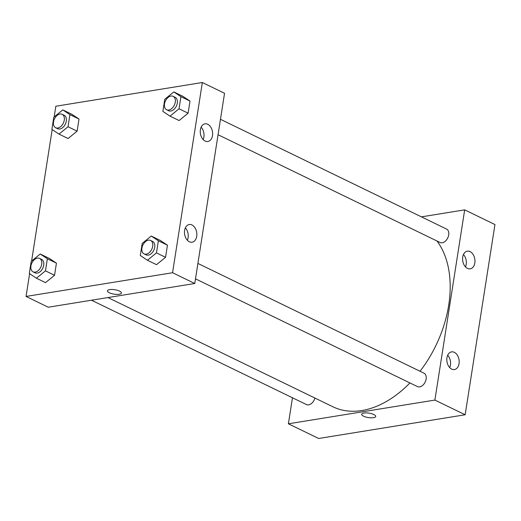 <?xml version="1.0" encoding="UTF-8"?>
<svg xmlns="http://www.w3.org/2000/svg" width="521" height="521" viewBox="0 0 521 521"><rect width="100%" height="100%" fill="white"/><g stroke="black" fill="none" stroke-linecap="round" stroke-linejoin="round"><path stroke-width="0.78" d="M288.387 423.794L318.657 438.487L465.162 414.768L494.95 224.558L464.68 209.859L434.892 400.076L288.387 423.794L292.463 397.77M91.501 300.22L306.491 404.583A7.463 4.923 -64.1 0 0 314.912 398.044M195.486 278.839L417.49 386.615A7.463 4.923 -64.1 0 0 426.139 379.027A7.463 4.923 -64.1 0 0 424.009 373.186L197.902 263.431M421.424 216.86L464.68 209.859M218.052 134.724L440.063 242.493A7.463 4.923 -64.1 0 0 442.225 242.779A7.463 4.923 -64.1 0 0 448.34 236.436A7.463 4.923 -64.1 0 0 446.575 229.071L220.468 119.309M107.919 297.563L332.873 406.764A99.973 65.939 -64.1 0 0 361.861 410.535A99.973 65.939 -64.1 0 0 409.929 382.942M420.037 371.258A99.973 65.939 -64.1 0 0 437.015 241.021M470.085 251.61A8.955 6.109 -99.2 0 1 474.963 261.014A8.955 6.109 -99.2 0 1 470.202 268.843A8.955 6.109 -99.2 0 1 462.72 257.068A8.955 6.109 -99.2 0 1 467.337 251.168A8.955 6.109 -99.2 0 1 470.085 251.61M451.687 369.096A8.955 6.109 -99.2 0 1 446.946 357.771A8.955 6.109 -99.2 0 1 451.57 351.87A8.955 6.109 -99.2 0 1 459.027 359.731A8.955 6.109 -99.2 0 1 454.429 369.545A8.955 6.109 -99.2 0 1 451.687 369.096M434.892 400.076L465.162 414.768L494.95 224.558M465.461 266.882A8.955 6.109 80.8 0 0 463.462 254.522M449.695 367.585A8.955 6.109 80.8 0 0 447.689 355.224M373.817 414.534A7.086 2.24 8.9 0 1 375.706 416.461A7.086 2.24 8.9 0 1 368.354 417.575A7.086 2.24 8.9 0 1 361.698 414.267A7.086 2.24 8.9 0 1 366.289 412.899A7.086 2.24 8.9 0 1 373.817 414.534M465.162 414.768L318.657 438.487M361.698 414.267A7.086 2.24 -171.1 0 0 368.354 417.575A7.086 2.24 -171.1 0 0 375.706 416.461M194.756 283.502L224.544 93.292L202.343 82.513L172.555 272.73L194.756 283.502L48.245 307.221L26.05 296.442L29.612 273.688M207.749 124.265A8.955 6.109 -99.2 0 1 212.633 133.663A8.955 6.109 -99.2 0 1 207.866 141.497A8.955 6.109 -99.2 0 1 200.383 129.716A8.955 6.109 -99.2 0 1 205.007 123.822A8.955 6.109 -99.2 0 1 207.749 124.265M189.351 241.751A8.955 6.109 -99.2 0 1 184.61 230.419A8.955 6.109 -99.2 0 1 189.234 224.525A8.955 6.109 -99.2 0 1 196.691 232.386A8.955 6.109 -99.2 0 1 192.099 242.2A8.955 6.109 -99.2 0 1 189.351 241.751M56.444 263.157L49.313 258.409L56.444 263.157L54.542 275.27L56.444 263.157L47.359 258.748L45.464 270.861L36.437 278.227L29.306 273.479L31.201 261.366L40.228 254.001L47.359 258.748M45.516 282.636L54.542 275.27L45.516 282.636L36.437 278.227M79.01 119.042L71.878 114.294L79.01 119.042L77.115 131.155L79.01 119.042L69.925 114.633L68.03 126.746L59.003 134.112L51.872 129.364L53.767 117.251L62.8 109.885L69.925 114.633M68.082 138.521L77.115 131.155L68.082 138.521L59.003 134.112M190.009 101.074L182.878 96.326L190.009 101.074L188.114 113.187L190.009 101.074L180.93 96.665L179.035 108.778L170.002 116.144L162.871 111.39L164.773 99.283L173.799 91.917L180.93 96.665M179.087 120.546L188.114 113.187L179.087 120.546L170.002 116.144M172.555 272.73L26.05 296.442M54.164 116.932L55.838 106.232L202.343 82.513M31.592 261.047L52.185 129.566M156.515 264.668L165.548 257.302L167.443 245.189L160.312 240.441L167.443 245.189L165.548 257.302L156.515 264.668L147.436 260.259L140.305 255.511L142.2 243.398L151.233 236.033L158.364 240.78L156.463 252.893L147.436 260.259M203.125 139.537A8.955 6.109 80.8 0 0 201.126 127.176M187.358 240.24A8.955 6.109 80.8 0 0 185.359 227.879M109.644 289.611A7.086 2.24 8.9 0 1 117.388 290.295A7.086 2.24 8.9 0 1 121.439 293.03A7.086 2.24 8.9 0 1 114.092 294.15A7.086 2.24 8.9 0 1 107.437 290.835A7.086 2.24 8.9 0 1 109.644 289.611M107.437 290.835A7.086 2.24 -171.1 0 0 114.092 294.144A7.086 2.24 -171.1 0 0 121.439 293.03M33.057 271.845L35.076 272.828A7.463 4.923 -64.1 0 0 37.238 273.108A7.463 4.923 -64.1 0 0 43.354 266.765A7.463 4.923 -64.1 0 0 41.589 259.399L39.57 258.423A7.463 4.923 -64.1 0 0 31.885 262.988A7.463 4.923 -64.1 0 0 33.057 271.845A7.463 4.923 -64.1 0 0 35.22 272.125A7.463 4.923 -64.1 0 0 41.341 265.788A7.463 4.923 -64.1 0 0 39.57 258.423M40.228 254.001L49.313 258.409M45.464 270.861L54.542 275.27M55.623 127.73L57.642 128.707A7.463 4.923 -64.1 0 0 59.804 128.993A7.463 4.923 -64.1 0 0 65.926 122.65A7.463 4.923 -64.1 0 0 64.161 115.284L62.142 114.307A7.463 4.923 -64.1 0 0 54.458 118.866A7.463 4.923 -64.1 0 0 55.623 127.73A7.463 4.923 -64.1 0 0 57.785 128.01A7.463 4.923 -64.1 0 0 63.907 121.673A7.463 4.923 -64.1 0 0 62.142 114.307M62.8 109.885L71.878 114.294M68.03 126.746L77.115 131.155M144.056 253.877L146.075 254.854A7.463 4.923 -64.1 0 0 148.238 255.14A7.463 4.923 -64.1 0 0 154.359 248.797A7.463 4.923 -64.1 0 0 152.594 241.431L150.576 240.455A7.463 4.923 -64.1 0 0 142.891 245.013A7.463 4.923 -64.1 0 0 144.056 253.877A7.463 4.923 -64.1 0 0 146.219 254.157A7.463 4.923 -64.1 0 0 152.34 247.82A7.463 4.923 -64.1 0 0 150.576 240.455M151.233 236.033L160.312 240.441M158.364 240.78L167.443 245.189M156.463 252.893L165.548 257.302M166.629 109.762L168.641 110.739A7.463 4.923 -64.1 0 0 170.81 111.019A7.463 4.923 -64.1 0 0 176.925 104.682A7.463 4.923 -64.1 0 0 175.16 97.316L173.141 96.339A7.463 4.923 -64.1 0 0 165.457 100.898A7.463 4.923 -64.1 0 0 166.629 109.762A7.463 4.923 -64.1 0 0 168.791 110.042A7.463 4.923 -64.1 0 0 174.906 103.705A7.463 4.923 -64.1 0 0 173.141 96.339M173.799 91.917L182.878 96.326M179.035 108.778L188.114 113.187"/></g></svg>
